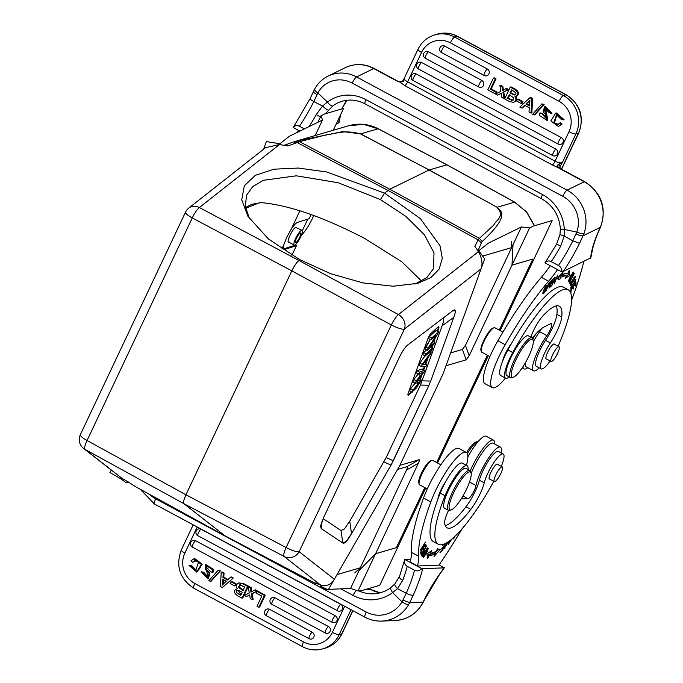 <?xml version="1.0" encoding="UTF-8"?>
<svg xmlns="http://www.w3.org/2000/svg" width="683" height="683" viewBox="0 0 683 683"><rect width="100%" height="100%" fill="white"/><g stroke="black" fill="none" stroke-linecap="round" stroke-linejoin="round"><path stroke-width="1.02" d="M533.167 340.373L532.766 338.913A22.633 5.191 118.3 0 0 531.997 337.778A22.633 5.191 118.3 0 0 530.093 337.974A22.633 5.191 118.3 0 0 515.11 358.353A22.633 5.191 118.3 0 0 510.56 377.648A22.633 5.191 118.3 0 0 511.934 377.665L513.368 377.187A21.506 4.926 118.3 0 0 513.872 376.982A21.506 4.926 118.3 0 0 526.952 359.89A21.506 4.926 118.3 0 0 533.167 340.373A21.506 4.926 118.3 0 0 530.623 339.485A21.506 4.926 118.3 0 0 515.315 361.102A21.506 4.926 118.3 0 0 513.368 377.187M531.997 337.778L528.352 335.823A22.633 5.191 118.3 0 0 526.456 336.019A22.633 5.191 118.3 0 0 511.473 356.398A22.633 5.191 118.3 0 0 506.923 375.693L510.56 377.648M550.131 360.931A19.807 4.542 -61.7 0 1 542.857 368.726A19.807 4.542 -61.7 0 1 541.201 368.905A19.807 4.542 -61.7 0 1 550.387 342.917A22.633 5.191 118.3 0 0 561.759 317.023A64.509 14.787 118.3 0 0 559.3 306.197A64.509 14.787 118.3 0 0 553.887 306.761A64.509 14.787 118.3 0 0 542.447 316.425A16.973 3.893 118.3 0 0 530.947 337.214M509.27 376.956A25.467 5.84 -61.7 0 1 507.717 377.955A25.467 5.84 -61.7 0 1 505.582 378.186A25.467 5.84 -61.7 0 1 512.728 352.556A83.181 19.073 -61.7 0 1 561.161 290.48A83.181 19.073 -61.7 0 1 568.145 289.754A83.181 19.073 -61.7 0 1 558.088 346.255M546.579 359.027A8.486 1.947 -61.7 0 1 546.204 358.985A8.486 1.947 -61.7 0 1 547.911 351.745A8.486 1.947 -61.7 0 1 553.529 344.104A8.486 1.947 -61.7 0 1 554.246 344.027A8.486 1.947 -61.7 0 1 554.485 344.326M551.232 358.174A8.35 1.912 -61.7 0 1 555.211 350.2A8.35 1.912 -61.7 0 1 559.027 346.759A8.35 1.912 -61.7 0 1 558.916 350.055A8.35 1.912 -61.7 0 1 554.946 358.029A8.35 1.912 -61.7 0 1 551.121 361.461A8.35 1.912 -61.7 0 1 551.232 358.174M556.346 305.89A64.509 14.787 -61.7 0 1 556.901 314.411A22.633 5.191 -61.7 0 1 545.538 340.313A19.807 4.542 118.3 0 0 536.343 366.293L541.201 368.905M583.837 261.572A169.76 38.922 -61.7 0 1 571.56 300.281M539.194 367.821A24.895 5.712 -61.7 0 1 533.585 370.826A24.895 5.712 -61.7 0 1 534.029 360.65A24.895 5.712 -61.7 0 1 536.992 353A24.895 5.712 -61.7 0 1 546.887 335.626A8.486 1.947 118.3 0 0 551.429 323.622A8.486 1.947 118.3 0 0 550.711 323.699L544.402 326.79A50.926 11.679 118.3 0 0 532.296 338M505.42 378.1A39.614 9.084 -61.7 0 1 492.298 387.637A39.614 9.084 -61.7 0 1 497.719 359.275A39.614 9.084 -61.7 0 1 505.147 344.676A130.146 29.839 -61.7 0 1 548.62 281.234A56.587 12.977 118.3 0 0 557.516 269.614M568.145 289.754L563.296 287.142A83.181 19.073 118.3 0 0 556.303 287.876A83.181 19.073 118.3 0 0 511.439 343.558A14.147 3.244 118.3 0 0 504.908 354.639A14.147 3.244 118.3 0 0 502.654 361.051A25.467 5.84 118.3 0 0 500.724 375.573L505.582 378.186M570.74 278.502L569.118 280.295L573.071 273.106L572.764 275.386L573.626 272.099L570.476 275.932L568.589 281.328L570.74 278.502M570.775 289.916L570.672 292.93L571.372 289.541L573.157 286.928L573.08 289.165L573.771 286.032L575.376 283.676L575.299 286.066L575.914 285.152L576.017 282.233L570.775 289.916M571.364 287.552L572.354 284.384L571.338 285.673L570.749 288.576L575.291 280.465L574.523 283.513L575.854 279.449L571.364 287.552L570.723 287.219L571.295 287.517M569.263 282.079L569.887 283.496L570.484 282.472L569.998 281.362L574.369 273.448L569.263 282.079M574.514 279.765L575.41 276.239L571.236 281.806L570.314 285.357L574.275 279.637M548.987 288.115L551.463 285.887L551.813 284.931L549.772 286.758L550.78 283.983L552.965 281.379L551.13 283.027L552.035 280.525L554.34 277.802L551.949 279.962L548.987 288.115M565.285 278.28L569.793 275.48L569.229 270.511L567.786 273.345A98.173 22.505 118.3 0 0 561.853 274.814L563.099 272.03L556.995 278.647L559.684 279.663L560.752 277.281A95.347 21.856 -61.7 0 1 566.514 275.855L565.285 278.28M551.881 285.528L554.861 278.587L554.348 283.573L557.635 275.138L554.656 282.079L555.168 277.093L551.881 285.528M546.263 285.631L547.032 286.04C545.93 285.076 544.522 287.483 542.797 293.28C543.881 294.245 545.29 291.829 547.032 286.04L546.887 285.349M542.797 293.28L542.942 293.989M545.93 291.12L547.459 287.483C550.08 284.41 551.053 282.429 550.37 281.533L548.551 283.283L545.93 291.12M547.501 286.416L548.44 283.616M548.705 283.752L550.08 282.514L549.593 282.25M549.559 282.284L549.994 282.514C550.182 283.547 549.439 284.888 547.766 286.553M511.439 343.558A83.181 19.073 118.3 0 0 507.879 349.944A25.467 5.84 118.3 0 0 502.654 361.051M489.907 356.586L481.72 352.18A13.865 3.176 -61.7 0 1 481.25 351.489A13.865 3.176 -61.7 0 1 485.254 338.905A13.865 3.176 -61.7 0 1 493.689 327.883A13.865 3.176 -61.7 0 1 494.005 327.755A13.865 3.176 -61.7 0 1 494.851 327.763L502.919 332.1M494.005 327.755L492.93 328.113A13.011 2.98 118.3 0 0 492.631 328.233A13.011 2.98 118.3 0 0 484.717 338.58A13.011 2.98 118.3 0 0 480.952 350.388L481.25 351.489M354.759 572.9L360.308 567.786L406.505 470.066C407.657 467.607 407.819 466.48 407 466.694C407.819 466.48 407.657 467.607 406.505 470.066L418.397 463.159C419.55 460.692 419.721 459.574 418.892 459.779L399.854 465.354L418.892 459.779C419.721 459.574 419.55 460.692 418.397 463.159L375.582 553.734L396.413 547.629L424.775 487.628M481.131 268.65L484.648 258.917L478.757 250.712L488.413 243.122L521.419 226.952L465.465 345.333L462.417 349.448L450.669 352.889L462.417 349.448L466.13 359.847L446.016 365.738L466.13 359.847L469.178 355.723L466.13 359.847L462.417 349.448L465.465 345.333L511.661 247.605L511.541 241.227M499.23 330.12L532.825 259.053L511.994 265.149L469.178 355.723L465.465 345.333L469.178 355.723L529.59 227.934L533.406 226.064L552.163 220.575L500.152 330.615M550.242 265.696A56.587 12.977 -61.7 0 1 541.346 277.324A130.146 29.839 118.3 0 0 497.864 340.766A39.614 9.084 118.3 0 0 490.445 355.365A39.614 9.084 118.3 0 0 485.015 383.726L492.298 387.637M541.602 328.557A8.486 1.947 -61.7 0 1 539.613 331.716A24.895 5.712 118.3 0 0 533.312 341.824M525.355 362.793A24.895 5.712 118.3 0 0 526.303 366.916L533.585 370.826M532.825 339.109A27.73 6.36 -61.7 0 1 536.198 333.526M527.797 367.719A27.73 6.36 -61.7 0 1 523.998 368.88A27.73 6.36 -61.7 0 1 522.913 366.797M544.974 262.87L545.546 262.383L544.974 262.87L562.041 272.039C561.964 269.025 560.777 266.857 558.489 265.542L551.215 261.632C548.919 260.436 546.844 260.855 544.974 262.87M590.829 257.807L562.041 272.039M293.238 127.456L310.091 98.668L314.658 89.08A5.942 1.861 28.5 0 0 317.877 92.897A28.293 26.227 63.9 0 1 352.24 83.104L562.783 196.311A28.293 26.227 63.9 0 1 576.785 232.1L564.312 229.428L564.201 235.976L560.734 246.076L556.585 244.13L545.008 262.827M560.239 234.739L564.201 235.976L572.798 240.843L579.568 243.293L584.033 233.458A5.942 1.656 19.7 0 1 576.785 232.1L572.798 240.843A50.644 11.611 118.3 0 1 558.489 265.542M325.296 113.771L332.894 105.908A5.942 2.194 52.8 0 1 327.439 102.074A39.614 36.72 -116.1 0 1 365.917 99.641L542.498 194.578A39.614 36.72 -116.1 0 1 564.312 229.428C561.042 229.326 559.847 228.984 560.726 228.404M599.87 228.651L597.062 234.721A45.266 10.382 118.3 0 0 591.58 252.129A5.942 4.713 10.4 0 0 592.332 250.456L590.829 257.815M404.268 78.332L402.424 81.303L399.734 81.883L397.224 81.2L373.703 68.548L356.56 76.948L567.095 190.147L584.238 181.755A34.235 31.742 -116.1 0 1 600.246 227.379L599.537 228.967A5.942 1.759 24.1 0 0 599.87 228.66L600.579 227.063A5.942 1.759 -155.9 0 1 600.246 227.379L583.103 235.78C581.592 236.122 579.235 235.49 576.034 233.885M398.155 81.337L397.728 81.149A5.942 1.366 -61.7 0 0 397.224 81.2L400.042 82.191L404.874 85.682L552.351 164.97L560.504 168.812M558.242 164.492L560.069 166.439L562.331 162.622L558.242 164.492C557.132 165.38 557.354 166.421 558.907 167.608L560.734 168.735M433.816 35.175A28.575 27.132 73.7 0 1 434.704 34.901A28.575 27.132 73.7 0 1 454.665 37.087L563.321 95.518A28.575 27.132 73.7 0 1 575.897 133.919L562.331 162.622C560.717 163.237 558.301 162.75 555.083 161.171L569.007 131.708A22.633 21.489 73.7 0 0 559.053 101.289A5.942 1.366 -61.7 0 1 563.159 95.577A5.942 1.366 -61.7 0 1 563.321 95.518L565.883 94.766A5.942 1.366 -61.7 0 1 566.216 94.783C580.354 104.217 584.528 116.947 578.732 132.972A5.942 1.272 -154.7 0 1 578.45 133.168L561.605 168.812A10.749 2.467 -61.7 0 1 561.435 169.171M560.069 166.439L560.043 168.146M558.856 164.244L560.256 166.054A9.34 2.143 118.3 0 1 559.847 167.958M558.267 124.408L554.494 122.872L556.884 114.77M563.227 119.892L564.047 119.653L556.397 112.968L555.578 113.207L563.227 119.892L561.238 119.354L556.466 114.864L553.674 123.111L557.67 124.588M558.412 126.466L562.118 124.229L560.512 122.795L559.693 123.034L561.306 124.468L558.412 126.466L550.874 120.891L555.578 113.207M513.385 102.382L515.486 101.4C517.031 99.838 517.125 98.147 515.776 96.312C519.626 94.706 519.541 92.367 515.52 89.285L511.055 86.878L510.235 87.125L504.66 98.915L509.458 101.494L513.385 102.382L515.486 101.4M546.998 120.37L539.493 115.521L539.911 112.874L541.704 113.651L546.28 118.577L547.074 115.99L543.053 111.986L544.641 106.719L551.104 113.523L549.294 112.712L545.188 108.699L544.402 109.254L546.998 120.37L547.817 120.131L546.212 111.389L545.213 109.015L545.632 108.614M551.104 113.523L551.924 113.284L545.452 106.48L544.641 106.719M546.665 118.415L542.524 113.412L539.911 112.874M534.123 115L534.943 114.761L544.138 104.422L541.875 103.884L532.672 114.223L534.123 115L543.318 104.661L544.138 104.422M501.339 93.34L497.694 95.168L501.313 93.144L501.92 97.438L504.028 98.574L502.961 92.29L503.772 92.043L504.848 98.335L504.028 98.574M502.961 92.29L507.896 89.832L505.83 88.722L506.649 88.483L508.715 89.593L503.772 92.043M503.371 90.19L502.867 86.451L500.733 85.307L499.913 85.546L500.895 91.274L495.61 94.049L497.694 95.168M496.951 92.009L496.165 93.665L495.346 93.904L496.131 92.248L496.951 92.009L491.248 88.944L490.428 89.183L495.218 79.049L496.037 78.81L491.248 88.944M496.037 78.81L494.21 77.828L493.399 78.067L487.824 89.857L495.346 93.904M552.854 155.596A3.68 0.845 -61.7 0 1 552.726 155.57A3.68 3.68 0 0 0 554.605 156.006A3.671 3.483 73.7 0 0 557.883 152.437A3.671 3.483 -106.3 0 0 555.911 149.116L416.203 73.995A3.671 3.483 -106.3 0 0 412.523 74.293M558.284 144.104A3.68 0.845 -61.7 0 1 558.156 144.079A3.68 3.68 0 0 0 560.034 144.514A3.671 3.483 73.7 0 0 563.313 140.946A3.671 3.483 -106.3 0 0 561.349 137.624L421.633 62.503A3.671 3.483 -106.3 0 0 417.561 63.16M478.826 86.963A3.68 0.845 -61.7 0 1 478.698 86.937A3.68 3.68 0 0 0 480.576 87.373A3.671 3.483 73.7 0 0 483.854 83.804A3.671 3.483 -106.3 0 0 481.882 80.483L428.506 51.788A3.671 3.483 -106.3 0 0 424.433 52.437M484.256 75.472A3.68 0.845 -61.7 0 1 484.127 75.446A3.68 3.68 0 0 0 486.006 75.881A3.671 3.483 73.7 0 0 489.284 72.313A3.671 3.483 -106.3 0 0 487.32 68.992L444.735 46.094A3.671 3.483 -106.3 0 0 440.663 46.751M521.735 108.093L524.655 105.302L529.291 107.794L529.001 112.003L531.058 113.113L531.878 112.866L532.595 98.463L530.751 97.473L529.931 97.712L519.797 107.052L521.735 108.093L522.555 107.854L525.022 105.498M522.93 101.579L522.119 103.295L521.3 103.534L522.111 101.818L522.93 101.579L518.277 99.069L517.458 99.317L516.647 101.033L521.3 103.534M522.111 101.818L517.458 99.317M557.891 124.519L559.693 123.034M561.306 124.468L562.118 124.229M510.235 87.125L514.7 89.524C518.721 92.606 518.807 94.946 514.956 96.551C516.314 98.386 516.211 100.077 514.666 101.639M516.459 96.192L514.956 96.551M513.027 100.264L508.272 98.147L507.503 98.369L512.506 100.444M512.754 100.341L513.821 97.959L509.228 94.715L507.503 98.369M512.045 90.165L510.782 92.837L510.013 93.059L511.516 89.883C516.382 92.64 517.244 94.348 514.086 95.005L514.623 94.954M510.013 93.059L514.086 95.005L514.854 94.775L510.782 92.837M511.285 100.333L512.054 100.111M509.757 94.997L508.272 98.147M544.402 109.254L545.213 109.015M541.704 113.651L542.524 113.412M543.318 104.661L541.875 103.884M507.896 89.832L508.715 89.593M505.83 88.722L502.551 90.429L502.056 86.698L502.867 86.451M502.056 86.698L499.913 85.546M496.131 92.248L490.428 89.183M495.218 79.049L493.399 78.067M531.058 113.113L531.775 98.702L532.595 98.463M531.775 98.702L529.931 97.712M529.931 100.136A16.383 15.555 73.7 0 1 528.625 101.528L525.936 104.055L529.427 105.942L529.931 100.136M528.625 101.528L529.393 101.306A16.383 15.555 -106.3 0 0 529.846 100.862M529.393 101.306L525.936 104.055M526.704 103.833L529.479 105.327M400.042 82.191L403.653 81.379L404.669 77.845C403.67 78.793 404.643 80.142 407.614 81.875L555.083 161.171A3.961 0.905 118.3 0 1 552.351 164.97M403.704 80.816L402.603 81.286M403.653 81.379L402.364 81.653M345.829 101.485L341.867 108.742L346.921 100.264M310.338 98.531C309.612 98.839 310.765 99.829 313.787 101.494L322.538 106.036L316.238 114.624L320.421 116.989M304.362 128.908L299.444 126.261C297.148 125.066 295.073 125.484 293.203 127.499L293.775 127.012L293.203 127.499L299.897 131.093M336.096 124.229L339.058 122.436L340.561 115.086A5.942 4.713 -169.6 0 1 339.81 116.759A169.76 38.922 -61.7 0 1 338.546 123.025M298.471 130.325A56.587 12.977 -61.7 0 1 296.892 132.57M313.659 215.563A18.108 4.149 -61.7 0 1 301.493 235.02M294.877 245.009A8.35 1.912 -61.7 0 1 294.177 245.077A8.35 1.912 -61.7 0 1 295.85 237.966A8.35 1.912 -61.7 0 1 301.374 230.453A8.35 1.912 -61.7 0 1 302.082 230.376A8.35 1.912 -61.7 0 1 300.4 237.488A8.35 1.912 -61.7 0 1 294.877 245.009M302.082 230.376L295.654 227.371C292.29 228.788 285.417 244.138 289.14 241.927M283.582 248.885L295.474 245.171L296.439 245.692L284.802 249.346C283.317 249.739 282.993 248.228 283.821 244.83L286.715 237.283L291.214 229.189C293.869 225.236 295.978 222.965 297.557 222.368L309.194 218.714L311.115 214.65M307.768 219.166L302.321 230.675M295.935 244.19L295.474 245.171M300.221 233.04A5.379 1.229 118.3 0 0 296.661 237.88A5.379 1.229 118.3 0 0 295.577 242.465A5.379 1.229 118.3 0 0 296.029 242.414A5.379 1.229 118.3 0 0 299.589 237.573A5.379 1.229 118.3 0 0 300.674 232.997A5.379 1.229 118.3 0 0 300.221 233.04M196.175 570.262L191.821 565.686L189.02 565.387L191.001 565.925L195.773 570.416L198.565 562.16L194.57 560.683M196.67 572.072L197.481 571.833L202.194 564.149L194.646 558.574L193.827 558.814L201.374 564.389L196.67 572.072L189.02 565.387M194.8 560.623L193.366 562.007L195.611 560.384M248.407 586.125L243.6 583.538L238.854 582.898L242.781 583.777L247.588 586.364L248.407 586.125L242.832 597.915L242.013 598.154L247.588 586.364M207.427 576.418L203.765 572.32L201.135 571.756L202.945 572.567L207.06 576.58L207.845 576.017L205.242 564.901L212.746 569.75L212.328 572.397L210.535 571.628L205.967 566.702L205.165 569.289L209.186 573.293L207.606 578.561L201.135 571.756M207.606 578.561L208.426 578.322L210.005 573.046L205.984 569.05L206.394 566.625M212.328 572.397L213.147 572.158L213.566 569.511L206.061 564.662L205.242 564.901M210.364 581.387L211.184 581.148L220.387 570.809L218.116 570.271L208.93 580.618L210.364 581.387L220.387 570.809M251.344 594.005L256.637 591.23L254.554 590.112L255.374 589.873L257.457 590.991L252.164 593.766L253.145 599.495L252.334 599.734L251.344 594.005L252.164 593.766M251.745 591.896L251.139 587.593L249.03 586.458L248.211 586.697L249.286 592.989L244.352 595.439L246.418 596.549L249.654 595.064L246.418 596.549M265.243 595.175L259.668 606.965L258.848 607.204L264.423 595.414L265.243 595.175L257.713 591.128L256.893 591.367L256.116 593.023L261.82 596.088L257.021 606.231L258.848 607.204M339.434 611.208A3.68 3.68 0 0 1 337.547 610.773A3.68 0.845 -61.7 0 0 337.675 610.798A3.671 3.483 -106.3 0 0 341.363 610.5A3.671 3.483 73.7 0 0 340.74 604.327L201.024 529.205A3.68 0.845 118.3 0 0 198.591 532.509A3.68 0.845 118.3 0 0 197.839 535.66L337.547 610.773A3.68 0.845 -61.7 0 1 338.298 607.622A3.68 0.845 -61.7 0 1 340.74 604.327M196.354 530.751A3.671 3.483 73.7 0 1 201.024 529.205M332.749 622.512A3.671 3.483 -106.3 0 0 333.996 622.708A3.671 3.483 -106.3 0 0 334.013 622.7A3.671 3.483 -106.3 0 0 336.915 620.745A3.671 3.483 73.7 0 0 335.302 615.818L195.594 540.697A3.68 0.845 118.3 0 0 193.152 544.001A3.68 0.845 118.3 0 0 192.41 547.151A3.68 3.68 0 0 1 192.282 540.74A3.671 3.483 73.7 0 1 195.594 540.697M190.924 542.242A3.671 3.483 73.7 0 1 192.282 540.74M325.876 633.235A3.671 3.483 -106.3 0 0 330.051 631.459A3.671 3.483 73.7 0 0 328.438 626.533L275.053 597.838A3.68 0.845 118.3 0 0 272.637 601.091A3.68 0.845 118.3 0 0 271.868 604.284A3.68 3.68 0 0 1 271.74 597.881A3.671 3.483 73.7 0 1 275.053 597.838M270.383 599.384A3.671 3.483 73.7 0 1 271.74 597.881M309.655 638.921A3.671 3.483 -106.3 0 0 313.821 637.154A3.671 3.483 73.7 0 0 312.208 632.227L269.623 609.33A3.68 0.845 118.3 0 0 267.207 612.583A3.68 0.845 118.3 0 0 266.438 615.776A3.68 3.68 0 0 1 266.31 609.373A3.671 3.483 73.7 0 1 269.623 609.33M264.953 610.875A3.671 3.483 73.7 0 1 266.31 609.373M222.316 587.568L233.27 577.989L231.324 576.939L230.504 577.178L227.593 579.978L222.948 577.485L223.247 573.276L224.067 573.037L222.001 571.927L221.181 572.166L220.464 586.569L222.316 587.568L233.27 577.989M228.045 579.543L223.768 577.246L224.067 573.037M236.42 584.008L235.601 585.724L234.79 585.963L235.601 584.247L236.42 584.008L231.759 581.498L230.939 581.737L230.128 583.461L234.79 585.963M235.601 584.247L230.939 581.737M192.546 562.246L190.941 560.803L193.827 558.814M191.821 565.686L191.001 565.925M242.013 598.154L237.539 595.755C233.518 592.673 233.432 590.325 237.291 588.729C235.934 586.893 236.028 585.194 237.573 583.641L238.854 582.898M239.981 584.793L238.418 587.32L243.011 590.556L244.736 586.91L239.733 584.836M238.162 590.274L242.226 592.212L240.732 595.388C235.857 592.631 235.003 590.932 238.162 590.274L237.624 590.325M240.971 594.884L238.026 590.266M243.78 590.334L239.187 587.09L240.749 584.563M202.945 572.567L203.765 572.32M205.165 569.289L205.984 569.05M219.567 571.056L218.116 570.271M256.637 591.23L257.457 590.991M254.554 590.112L250.926 592.135L250.32 587.832L251.139 587.593M250.32 587.832L248.211 586.697M252.334 599.734L250.191 598.581L249.696 594.85L248.834 595.303M264.423 595.414L256.893 591.367M232.451 578.228L230.504 577.178M223.768 577.246L222.948 577.485M223.247 573.276L221.181 572.166M222.316 585.143A16.383 15.555 73.7 0 1 223.614 583.743L226.312 581.216L222.812 579.338L222.316 585.143M223.085 584.921L223.58 579.116M402.927 600.092L409.68 602.654L413.258 595.132C411.823 595.465 409.476 594.825 406.231 593.211L402.005 601.851A5.942 0.879 -149.2 0 0 408.451 604.925L409.68 602.654L423.119 602.099A5.942 0.777 26.5 0 0 423.349 602.013C417.219 613.377 407.828 619.549 395.192 620.523A34.235 33.023 -92.4 0 0 423.119 602.099L423.93 600.485A5.942 0.777 -153.5 0 0 424.152 600.391L438.554 576.017A5.942 2.817 -144.4 0 0 438.819 575.299A45.266 10.382 118.3 0 0 426.96 594.56L427.123 594.603M340.868 588.848L353.034 595.388A39.614 38.205 -92.4 0 0 392.631 592.622A5.942 1.315 -126.2 0 1 390.693 587.764C385.519 591.504 379.791 593.518 373.507 593.809A33.672 32.477 -92.4 0 1 358.942 590.906M439.126 564.85L444.027 567.872L421.821 568.674L404.754 559.497L399.555 576.324A5.942 2.766 21.2 0 0 399.555 576.332A5.942 2.766 21.2 0 0 402.697 580.405L397.489 588.669C394.936 586.04 394.228 584.349 395.337 583.589M410.842 559.129L404.754 559.497C404.105 562.732 404.917 565.003 407.188 566.327L414.461 570.237C416.767 571.432 419.217 570.911 421.821 568.674M414.461 570.237A50.644 11.611 118.3 0 1 406.231 593.211L397.489 588.669L392.631 592.622L402.005 601.851A28.293 27.286 87.6 0 1 366.259 612.045A5.942 1.366 -61.7 0 0 365.012 617.219C370.263 620.01 375.846 621.299 381.754 621.078A34.235 33.023 87.6 0 0 408.451 604.925M444.36 567.667L444.027 567.872A169.76 38.922 -61.7 0 1 438.819 575.299M462.212 528.651A169.76 38.922 -61.7 0 1 438.938 565.131L417.535 566.019L410.252 562.109A56.587 12.977 -61.7 0 0 411.362 552.308L418.636 556.218A130.146 29.839 -61.7 0 1 430.802 501.945A39.614 9.084 -61.7 0 1 437.018 487.696A39.614 9.084 -61.7 0 1 466.233 452.377A39.614 9.084 -61.7 0 1 466.455 465.388M417.535 566.019A56.587 12.977 118.3 0 0 418.636 556.218M461.409 498.53A50.926 11.679 118.3 0 0 461.443 498.556A50.926 11.679 118.3 0 0 463.048 498.889L468 498.684A8.486 1.947 118.3 0 0 472.482 493.792A8.486 1.947 118.3 0 0 476.034 485.528A24.895 5.712 -61.7 0 1 482.019 469.298A24.895 5.712 -61.7 0 1 500.383 447.092L493.1 443.182A24.895 5.712 118.3 0 0 474.745 465.388A24.895 5.712 118.3 0 0 471.15 473.507M466.233 452.377L458.95 448.458A39.614 9.084 118.3 0 0 429.744 483.777A39.614 9.084 118.3 0 0 423.528 498.027A130.146 29.839 118.3 0 0 411.362 552.308M470.297 470.8A27.73 6.36 -61.7 0 1 473.029 464.892A27.73 6.36 -61.7 0 1 493.476 440.168A27.73 6.36 -61.7 0 1 494.594 443.984M493.476 440.168L486.194 436.258A27.73 6.36 118.3 0 0 467.864 456.936M478.39 441.278A19.807 4.542 118.3 0 0 477.844 441.389A19.807 4.542 118.3 0 0 475.761 442.704A19.807 4.542 118.3 0 0 467.36 453.708M477.844 441.389L475.684 442.106A18.108 4.149 118.3 0 0 473.78 443.301A18.108 4.149 118.3 0 0 466.566 452.598M427.268 488.968L419.618 484.853A13.865 3.176 -61.7 0 1 419.14 484.162A13.865 3.176 -61.7 0 1 423.383 471.142A13.865 3.176 -61.7 0 1 431.904 460.427A13.865 3.176 -61.7 0 1 432.313 460.342A13.865 3.176 -61.7 0 1 432.749 460.436L440.825 464.781M467.104 465.738L462.254 463.134A25.467 5.84 118.3 0 0 461.452 462.963A25.467 5.84 118.3 0 0 451.207 472.747A25.467 5.84 118.3 0 0 445.487 482.002A25.467 5.84 118.3 0 0 440.202 493.126A83.181 19.073 118.3 0 0 437.888 499.145A83.181 19.073 118.3 0 0 433.457 541.67L438.307 544.283A83.181 19.073 -61.7 0 1 445.051 495.73A25.467 5.84 -61.7 0 1 466.301 465.567A25.467 5.84 -61.7 0 1 467.104 465.738A25.467 5.84 -61.7 0 1 468.12 469.494M445.487 482.002A14.147 3.244 118.3 0 0 441.423 488.943A14.147 3.244 118.3 0 0 437.888 499.145M500.383 447.092A24.895 5.712 -61.7 0 1 501.083 452.855M448.56 510.372A16.973 3.893 118.3 0 0 444.676 523.263A64.509 14.787 118.3 0 0 447.152 527.831A64.509 14.787 118.3 0 0 449.183 528.258A64.509 14.787 118.3 0 0 470.835 509.356A22.633 5.191 118.3 0 0 484.238 482.864A19.807 4.542 -61.7 0 1 492.836 464.192A19.807 4.542 -61.7 0 1 502.611 453.879A19.807 4.542 -61.7 0 1 503.234 454.007L498.385 451.403A19.807 4.542 118.3 0 0 497.762 451.275A19.807 4.542 118.3 0 0 483.957 468.709A19.807 4.542 118.3 0 0 479.389 480.26A22.633 5.191 -61.7 0 1 465.985 506.752A64.509 14.787 -61.7 0 1 445.265 525.534M445.615 543.395L445.273 545.256L446.562 544.795L444.727 547.706L444.821 546.776L444.309 547.314L444.172 548.739L447.109 543.651L445.854 544.086L445.982 543.198M454.161 537.06L453.64 538.964L454.665 536.599M448.518 541.636L448.057 544.752L451.813 539.126M425.74 544.283L421.59 550.447L425.372 542.106L420.165 550.396L424.314 544.24L420.532 552.573L425.535 544.172M426.397 546.289L425.825 544.607L425.219 545.615L425.688 546.998L423.938 549.909L423.511 548.662L422.905 549.661L423.332 550.908L421.752 553.529L421.3 552.197L420.694 553.204L421.249 554.835L426.397 546.289L425.227 545.666M442.994 544.462L442.652 545.384L444.249 544.018M444.735 543.813L443.788 546.34L441.44 548.995L443.421 547.314L442.464 549.849L439.989 552.632L442.567 550.43L445.12 543.634M440.304 549.431L437.41 548.799L436.377 551.164A95.347 21.856 -61.7 0 1 430.324 553.196L431.536 550.771L426.866 553.939L427.669 558.54L429.078 555.706A98.173 22.505 118.3 0 0 435.31 553.614L434.098 556.38L440.304 549.431M424.314 550.78L425.116 551.215C423.93 550.788 422.811 552.257 421.744 555.62L422.256 556.636L427.31 547.894L425.116 551.215L424.724 550.652M423.742 554.997L423.119 557.763L427.507 551.301L428.147 548.509L423.742 554.997M457.473 533.824L456.244 535.088M455.535 535.762L458.216 533.064M503.234 454.007A19.807 4.542 -61.7 0 1 501.296 466.378M493.818 481.31A83.181 19.073 -61.7 0 1 440.928 544.829A83.181 19.073 -61.7 0 1 438.307 544.283M489.796 479.15A8.486 1.947 -61.7 0 1 489.685 479.167A8.486 1.947 -61.7 0 1 489.421 479.107A8.486 1.947 -61.7 0 1 491.461 471.219A8.486 1.947 -61.7 0 1 497.19 464.099A8.486 1.947 -61.7 0 1 497.463 464.158A8.486 1.947 -61.7 0 1 497.702 464.449M494.842 477.161A8.35 1.912 -61.7 0 1 498.795 469.793A8.35 1.912 -61.7 0 1 502.244 466.89A8.35 1.912 -61.7 0 1 501.74 471.321A8.35 1.912 -61.7 0 1 497.787 478.689A8.35 1.912 -61.7 0 1 494.338 481.592A8.35 1.912 -61.7 0 1 494.842 477.161M451.335 539.519L448.611 543.728L448.97 541.32M421.752 553.529L420.805 553.017M423.938 549.909L423.05 549.431M442.567 550.43L442.089 550.174M443.421 547.314L442.943 547.057M438.503 549.038L434.704 553.29M429.078 555.706L427.626 554.92A98.173 22.505 -61.7 0 0 433.85 552.829L435.31 553.614M427.191 555.791L427.626 554.92M429.009 552.487L430.324 553.196M422.717 555.373L422.359 554.622C423.281 552.197 424.006 551.403 424.519 552.24L422.717 555.373L421.872 554.92M423.725 551.48L424.519 552.24M426.516 550.037L426.764 550.174C428.173 549.474 427.396 551.471 424.45 556.158C423.042 556.893 423.819 554.895 426.764 550.174L427.601 549.516L427.106 549.252M424.45 556.158L423.17 556.466M419.14 484.162L418.747 482.693A12.729 2.92 -61.7 0 1 422.64 470.741A12.729 2.92 -61.7 0 1 430.469 460.897L431.904 460.427M291.906 255.297L296.439 245.692M421.659 281.131L402.074 261.999L365.132 238.7C323.716 217.117 289.011 205.088 261.026 202.612L251.6 204.354L245.496 207.487M414.88 284.085L426.798 277.665L433.594 268.487L433.987 252.77L424.374 234.73L405.762 216.289L380.448 199.598L338.17 182.728L296.311 175.813L263.518 180.278L252.753 186.587L246.554 195.218L245.325 206.326L249.594 218.867M380.448 199.598L384.546 193.127L326.619 171.962L298.369 168.052L273.909 169.205L255.357 175.3L244.309 185.819L241.739 199.854L247.861 216.178L268.41 238.973L299.863 259.702L330.879 273.781L363.125 282.941L393.195 286.228L417.97 283.291L430.939 277.537L439.195 269.059L442.285 258.311L440.057 245.871L420.378 218.603L384.546 193.127L389.797 189.242L299.564 141.688L297.148 142.559L293.528 141.919L295.782 141.227L293.528 141.919M283.872 249.278L284.802 249.346L283.829 248.825M318.713 584.221L315.708 583.564L224.972 535.831L183.923 503.704L284.085 556.449A11.321 2.519 -62.2 0 1 286.117 547.535L185.955 494.799L87.057 440.501A11.321 2.672 118.8 0 0 85.016 449.414L183.923 503.704C183.07 502.62 183.753 499.649 185.955 494.799L291.82 270.844L391.333 324.954A11.321 2.484 -61.5 0 1 398.42 314.564L298.906 260.454L199.359 207.53A11.321 9.75 51.8 0 0 188.764 208.076L265.713 147.579L279.449 144.565L199.359 207.53A11.321 2.706 118 0 0 192.264 217.928L291.82 270.844C294.228 265.926 296.593 262.468 298.906 260.454L299.863 259.702M477.835 251.096L481.378 242.917L478.143 239.878L474.839 246.409L478.51 251.6C482.027 258.328 482.881 264.065 481.071 268.82L443.011 374.045L399.512 466.079L334.329 579.252C331.417 584.503 326.909 586.484 320.814 585.211L315.802 582.855L315.7 583.53L224.767 535.694L134.696 486.219L128.25 481.95M279.449 144.565L287.919 145.914L297.148 142.559L387.978 190.429L478.143 239.878L479.372 238.367L482.198 241.509C508.681 216.682 502.295 211.85 497.139 207.265L514.581 202.159L526.567 212.063L534.379 225.783M452.522 310.927L455.237 310.705C455.493 311.713 455.015 313.924 453.785 317.347L430.742 381.063L453.785 317.347C456.21 310.586 455.792 308.443 452.522 310.927L408.024 344.761L452.752 310.756M408.024 344.761C405.19 346.938 402.236 351.267 399.162 357.755C402.449 350.977 405.403 346.64 408.024 344.761M323.682 517.424L399.162 357.755L323.682 517.424L320.6 526.064L322.376 520.344M321.164 528.582L320.6 526.064L321.164 528.582L322.18 520.822L321.164 528.582L342.815 543.019L321.164 528.582M351.532 533.679C347.323 540.953 344.411 544.069 342.815 543.019L346.153 541.474L351.532 533.679L391 465.149L351.532 533.679L349.747 521.197L386.194 457.533L420.455 385.041L442.166 325.697C443.429 322.069 443.916 319.857 443.617 319.046L442.797 318.321L443.617 319.046C443.916 319.857 443.429 322.069 442.166 325.697L420.455 385.041L428.984 385.263L391 465.149L393.271 460.803L386.194 457.533L420.455 385.041L428.984 385.263L393.271 460.803L386.194 457.533L349.747 521.197L344.369 528.992L349.747 521.197L351.532 533.679M430.742 381.063L428.984 385.263L430.742 381.063L422.222 380.849L430.742 381.063M341.03 530.537L344.369 528.992L341.03 530.537L342.815 543.019L341.03 530.537L323.136 518.602L341.03 530.537M418.32 384.683A4.525 1.042 118.3 0 0 418.457 384.375A4.525 1.042 118.3 0 1 418.32 384.683A4.525 1.042 118.3 0 1 415.648 388.704A4.525 1.042 118.3 0 0 418.32 384.683M420.31 379.389L422.043 374.617L420.31 379.389M423.776 369.81L424.937 366.592L423.776 369.81M425.91 363.911L428.412 356.987L425.91 363.911M431.895 347.357L432.552 345.555L431.895 347.357M433.927 341.739L435.395 337.684L433.927 341.739M437.675 331.375L438.52 329.044A4.525 1.042 118.3 0 0 438.734 326.798A4.525 1.042 118.3 0 0 437.897 327.166L431.152 333.27A4.525 1.042 118.3 0 0 427.917 338.631L408.28 392.921A4.525 1.042 118.3 0 0 408.058 395.167A4.525 1.042 118.3 0 0 408.895 394.8L411.9 392.093L408.895 394.8A4.525 1.042 118.3 0 1 408.058 395.167A4.525 1.042 118.3 0 1 408.28 392.921L427.917 338.631A4.525 1.042 118.3 0 1 431.152 333.27L437.897 327.166A4.525 1.042 118.3 0 1 438.734 326.798A4.525 1.042 118.3 0 1 438.52 329.044L438.034 328.788L437.188 331.118L438.034 328.788A4.525 1.042 -61.7 0 0 438.418 326.815A4.525 1.042 -61.7 0 1 438.034 328.788L438.52 329.044L437.675 331.375M413.206 390.907L415.648 388.704L415.179 388.456L415.648 388.704L413.206 390.907M416.408 386.919A4.525 1.042 -61.7 0 1 415.281 388.328A4.525 1.042 -61.7 0 0 416.408 386.919M411.414 391.829L408.408 394.543A4.525 1.042 -61.7 0 1 407.896 394.894A4.525 1.042 -61.7 0 0 408.408 394.543L408.895 394.8L408.408 394.543L411.414 391.829M434.046 339.801L433.44 341.474L434.046 339.801M431.69 346.332L431.408 347.101L431.69 346.332M424.356 366.6L423.289 369.554L424.356 366.6M420.976 375.94L419.823 379.133L420.976 375.94M426.585 349.892L423.571 352.616L422.828 354.69L425.253 355.988L426.004 353.914L432.749 347.818L431.998 349.892L425.253 355.988L426.004 353.914L432.749 347.818L431.998 349.892L425.253 355.988L422.828 354.69L423.571 352.616L426.004 353.914L423.571 352.616L426.585 349.892M425.022 355.869L419.78 363.108L418.969 365.345L421.394 366.651L422.205 364.415L431.272 351.907L430.418 354.264L427.712 357.943L425.338 364.491L426.764 364.372L425.97 366.575L421.394 366.651L422.205 364.415L431.272 351.907L430.418 354.264L427.712 357.943L425.338 364.491L426.764 364.372L425.97 366.575L421.394 366.651L418.969 365.345L419.78 363.108L422.205 364.415L419.78 363.108L425.022 355.869M422.205 368.965L417.006 370.767L416.254 372.85L418.679 374.156L419.439 372.073L424.63 370.271L423.904 372.269L416.596 381.43L421.163 379.85L420.395 381.968L412.148 392.221L412.916 390.095L418.201 383.718A57.381 13.156 -61.7 0 1 419.823 381.806L415.349 383.359L416.254 380.858L423.315 372.15L418.679 374.156L419.439 372.073L424.63 370.271L423.904 372.269L416.596 381.43L421.163 379.85L420.395 381.968L412.148 392.221L412.916 390.095L418.201 383.718A57.381 13.156 -61.7 0 1 419.823 381.806L415.349 383.359L416.254 380.858L423.315 372.15L418.679 374.156L416.254 372.85L417.006 370.767L419.439 372.073L417.006 370.767L422.205 368.965L424.63 370.271L422.205 368.965M418.286 373.942L413.83 379.56L412.925 382.062L415.349 383.359L412.925 382.062L413.83 379.56L416.254 380.858L413.83 379.56L418.286 373.942M415.102 383.231L410.492 388.798L409.723 390.924L412.148 392.221L409.723 390.924L410.492 388.798L412.916 390.095L410.492 388.798L415.102 383.231M436.104 330.529L429.359 336.634L428.634 338.614L431.058 339.921L431.784 337.931L438.529 331.836L437.76 333.961L429.479 346.99L434.781 342.192L434.064 344.181L427.319 350.285L428.087 348.151L436.36 335.131L431.058 339.921L431.784 337.931L438.529 331.836L437.76 333.961L429.479 346.99L434.781 342.192L434.064 344.181L427.319 350.285L428.087 348.151L436.36 335.131L431.058 339.921L428.634 338.614L429.359 336.634L431.784 337.931L429.359 336.634L436.104 330.529L438.529 331.836L436.104 330.529M430.316 339.519L424.886 348.979L427.319 350.285L424.886 348.979L425.663 346.853L428.087 348.151L425.663 346.853L430.316 339.519M433.099 341.295L434.781 342.192L433.099 341.295M431.05 346.904L432.749 347.818L431.05 346.904M425.611 363.749L426.764 364.372L425.611 363.749M430.333 351.395L431.272 351.907L430.333 351.395M422.487 364.944L424.835 364.551L426.755 359.241L422.487 364.944L424.835 364.551L426.755 359.241L422.487 364.944M423.392 363.774L424.835 364.551L423.392 363.774M418.858 378.613L421.163 379.85L418.858 378.613M481.378 242.917L482.198 241.509M511.994 265.149L513.027 244.71M378.356 128.908A2.826 0.632 117.7 0 0 378.262 128.788L446.998 164.799L429.189 169.965L360.675 133.885A5.66 1.306 117.8 0 0 360.513 133.953C343.523 129.335 336.113 133.894 325.97 134.901L299.564 141.688L295.722 141.244M360.53 133.962L429.189 169.965L497.139 207.265L429.026 170.033L389.797 189.242L479.372 238.367L493.741 225.108C496.114 219.926 505.343 216.34 496.976 207.325M295.841 141.21L342.926 131.571L360.675 133.885L378.117 128.78L446.844 164.791L514.581 202.159A2.826 0.666 -61.1 0 1 514.743 202.168L447.006 164.808M348.723 125.715L363.612 124.374L378.117 128.78A2.826 0.632 117.7 0 1 378.262 128.788C368.624 123.888 358.703 122.889 348.509 125.783M121.753 478.177L83.574 448.458A11.321 11.005 128.1 0 0 85.016 449.414L121.753 478.177L128.882 482.352M128.284 481.967L135.08 486.441L224.972 535.831M318.679 584.204L315.7 583.53M358.942 570.681L375.582 553.734M407 466.694L397.566 469.452L407 466.694L418.892 459.779L407 466.694M471.057 473.046L470.664 471.586A22.633 5.191 118.3 0 0 469.887 470.45L466.011 468.359A22.633 5.191 118.3 0 0 465.294 468.214A22.633 5.191 118.3 0 0 450.003 487.192A22.633 5.191 118.3 0 0 444.573 508.229L448.449 510.321A22.633 5.191 118.3 0 0 449.166 510.466A22.633 5.191 118.3 0 0 449.832 510.338L451.267 509.86A21.506 4.926 118.3 0 0 464.483 493.237A21.506 4.926 118.3 0 0 471.057 473.046A21.506 4.926 118.3 0 0 469.648 471.825A21.506 4.926 118.3 0 0 454.468 491.137A21.506 4.926 118.3 0 0 450.635 509.988A21.506 4.926 118.3 0 0 451.267 509.86M469.887 470.45A22.633 5.191 118.3 0 0 469.178 470.297A22.633 5.191 118.3 0 0 453.888 489.276A22.633 5.191 118.3 0 0 448.449 510.321M390.693 587.764L395.013 583.794M340.552 114.804L339.81 116.759A45.266 10.382 118.3 0 1 339.929 116.119M299.444 126.261A50.644 11.611 -61.7 0 0 313.787 101.494L317.877 92.897L327.439 102.074L322.538 106.036C325.279 108.614 327.208 109.954 328.344 110.048M575.914 285.152L575.342 284.845M573.694 288.26L573.122 287.953M571.287 292.025L570.715 291.709M570.484 282.472L569.383 281.883M571.466 284.008C570.39 283.812 571.338 281.652 574.301 277.537C575.385 277.682 574.446 279.842 571.466 284.008L570.314 284.051M573.976 277.366L574.864 277.272L574.309 276.965M551.01 285.648L551.463 285.887M553.99 278.766L553.546 278.527M552.615 282.335L552.171 282.096M568.111 272.705L568.341 274.694L566.497 275.847L565.063 275.07A95.347 21.856 118.3 0 0 559.292 276.504L560.752 277.281M568.341 274.694L569.793 275.48M559.684 279.663L558.233 278.886L559.292 276.504M558.233 278.886L557.157 278.476M560.974 274.335L561.853 274.814M545.128 290.941L543.437 292.99L544.727 288.328L546.374 286.348L545.128 290.941M333.253 130.248L343.566 108.418L324.809 113.907L320.993 115.786L317.928 122.266M111.269 470.152L109.903 472.525L121.343 479.107L125.774 482.574L128.985 482.446M121.847 478.237L121.343 479.107M320.993 115.786L322.53 120.012L315.187 135.533M322.53 120.012L289.515 136.182L279.859 143.772L279.569 144.583M279.859 143.772L266.353 141.552L263.561 149.278M488.285 355.715L437.564 463.023M425.697 488.123L379.748 585.331L360.991 590.821L357.994 590.949L350.55 588.447L328.506 589.361M350.55 588.447L406.505 470.066L418.397 463.159L357.994 590.949M327.191 589.412L324.673 589.514L320.242 586.048L320.745 585.177M320.242 586.048L328.199 589.899L334.218 579.44M478.459 251.523L478.757 250.712M521.419 226.952L529.59 227.934M556.901 314.411L561.759 317.023M545.538 340.313L550.387 342.917M512.728 352.556L507.879 349.944M436.642 462.528L487.372 355.22M548.62 281.234L541.346 277.324M505.147 344.676L497.864 340.766M546.887 335.626L539.613 331.716M591.58 252.129A169.76 38.922 -61.7 0 1 590.317 258.396M560.734 246.076A50.644 11.611 -61.7 0 1 551.215 261.632M563.005 271.774A56.587 12.977 118.3 0 0 579.568 243.293M599.537 228.967L597.062 234.721M584.238 181.755A5.942 1.366 -61.7 0 1 584.733 181.695L561.204 169.051A5.942 1.366 118.3 0 0 560.709 169.102L584.238 181.755M569.007 131.708A5.942 1.272 -154.7 0 0 575.897 133.919L578.45 133.168A28.575 27.132 -106.3 0 0 565.883 94.766L457.217 36.344A28.575 27.132 -106.3 0 0 437.257 34.15L434.704 34.901C427.114 37.275 421.531 42.09 417.953 49.347L404.174 78.477M561.605 168.812A5.942 1.272 25.3 0 0 561.878 168.616L561.58 169.247M559.053 101.289L450.387 42.858A22.633 21.489 73.7 0 0 433.884 41.347A22.633 21.489 73.7 0 0 421.539 52.412L407.614 81.875A3.961 0.905 -61.7 0 1 404.874 85.682M553.674 123.111L554.494 122.872M512.463 94.374L513.232 94.152M514.7 89.524L515.52 89.285M546.212 111.389L545.393 111.628M416.203 73.995A3.68 0.845 118.3 0 0 413.761 77.299A3.68 0.845 118.3 0 0 413.019 80.449L552.726 155.57A3.68 0.845 -61.7 0 1 553.478 152.42A3.68 0.845 -61.7 0 1 555.911 149.116M421.633 62.503A3.68 0.845 118.3 0 0 419.2 65.807A3.68 0.845 118.3 0 0 418.448 68.957L558.156 144.079A3.68 0.845 -61.7 0 1 558.907 140.929A3.68 0.845 -61.7 0 1 561.349 137.624M428.506 51.788A3.68 0.845 118.3 0 0 425.825 55.605A3.68 0.845 118.3 0 0 425.321 58.243L478.698 86.937A3.68 0.845 -61.7 0 1 479.201 84.308A3.68 0.845 -61.7 0 1 481.882 80.483M444.735 46.094A3.68 0.845 118.3 0 0 442.046 49.919A3.68 0.845 118.3 0 0 441.542 52.548L484.127 75.446A3.68 0.845 -61.7 0 1 484.631 72.816A3.68 0.845 -61.7 0 1 487.32 68.992M566.216 94.783L457.55 36.353A5.942 1.366 118.3 0 0 457.217 36.344L454.665 37.087A5.942 1.366 118.3 0 0 454.494 37.155A5.942 1.366 118.3 0 0 450.387 42.858M421.539 52.412A5.942 1.272 -154.7 0 1 417.953 49.347M397.728 81.149L374.199 68.496A5.942 1.366 118.3 0 0 373.703 68.548A34.235 31.742 -116.1 0 0 345.308 67.66L328.164 76.052A34.235 31.742 63.9 0 1 356.56 76.948A5.942 1.366 118.3 0 0 352.24 83.104M562.783 196.311A5.942 1.366 -61.7 0 1 567.095 190.147A34.235 31.742 63.9 0 1 584.033 233.458M365.917 99.641A5.942 1.366 118.3 0 0 365.106 103.893C355.723 99.137 346.58 98.83 337.675 102.962A33.672 31.213 -116.1 0 0 332.894 105.908M341.807 108.93A45.266 10.382 118.3 0 1 341.867 108.742L340.988 109.178M309.092 126.594A50.644 11.611 118.3 0 0 316.238 114.624M364.679 589.736L370.664 589.489L368.854 588.515M194.826 583.513A5.942 1.366 118.3 0 0 193.801 588.217C179.663 578.783 175.497 566.053 181.285 550.028A5.942 1.272 25.3 0 0 184.871 553.093A22.633 21.489 73.7 0 0 194.826 583.513L303.491 641.935A22.633 21.489 73.7 0 0 319.994 643.454A22.633 21.489 73.7 0 0 332.339 632.381L344.676 606.282M197.208 526.986L184.871 553.093M243.6 583.538L242.781 583.777M238.418 587.32L239.187 587.09M209.186 573.293L210.005 573.046M207.717 571.739L208.537 571.5M212.746 569.75L213.566 569.511M332.245 622.29A3.68 0.845 -61.7 0 1 332.117 622.273A3.68 0.845 -61.7 0 1 332.869 619.114A3.68 0.845 -61.7 0 1 335.302 615.818M325.373 633.013A3.68 0.845 -61.7 0 1 325.245 632.987A3.68 0.845 -61.7 0 1 326.022 629.786A3.68 0.845 -61.7 0 1 328.438 626.533M309.151 638.699A3.68 0.845 -61.7 0 1 309.023 638.673A3.68 0.845 -61.7 0 1 309.792 635.48A3.68 0.845 -61.7 0 1 312.208 632.227M352.761 610.628L341.782 633.85L339.229 634.601L351.002 609.68M325.313 648.099A28.575 27.132 -106.3 0 0 341.782 633.85A5.942 1.272 25.3 0 0 342.063 633.653C338.486 640.91 332.903 645.725 325.313 648.099L322.76 648.85A28.575 27.132 73.7 0 0 323.64 648.577A28.575 27.132 73.7 0 0 339.229 634.601A5.942 1.272 25.3 0 1 332.339 632.381M302.654 646.681A5.942 1.366 -61.7 0 1 302.467 646.647A5.942 1.366 -61.7 0 1 303.491 641.935M365.012 617.219L154.478 504.02A5.942 1.366 118.3 0 1 155.724 498.846L366.259 612.045M155.724 498.846A28.293 27.286 87.6 0 1 149.765 494.518M353.034 595.388A5.942 1.366 -61.7 0 1 356.475 590.436M380.175 592.801A33.672 32.477 87.6 0 1 370.664 589.489A5.942 1.366 -61.7 0 1 370.852 589.531L380.192 592.793M426.96 594.56L423.93 600.485M413.258 595.132A56.587 12.977 118.3 0 0 422.623 568.76M407.188 566.327A50.644 11.611 -61.7 0 1 402.697 580.405M465.985 506.752L470.835 509.356M479.389 480.26L484.238 482.864M440.202 493.126L445.051 495.73M423.528 498.027L430.802 501.945M461.648 498.138L463.048 498.889M468 498.684L462.954 495.969M469.511 482.019L476.034 485.528M245.641 208.281L259.83 202.586M299.88 210.868L291.214 229.189M283.821 244.83L281.848 249.005M481.071 268.82L404.362 329.129L299.145 551.71A11.321 2.425 25.3 0 1 286.117 547.535L391.333 324.954A11.321 2.425 -154.7 0 0 404.362 329.129A11.321 9.75 51.8 0 0 398.42 314.564L478.51 251.6M80.321 434.712L185.528 212.14A11.321 2.425 -154.7 0 0 192.264 217.928L87.057 440.501A11.321 2.425 25.3 0 1 80.321 434.712A11.321 11.321 0 0 0 83.574 448.458M334.329 579.252L299.145 551.71A11.321 11.005 128.1 0 1 284.085 556.449L320.814 585.211M442.166 325.697L453.785 317.347L442.166 325.697M383.914 461.879L391 465.149L383.914 461.879M422.956 364.346L423.477 364.62L422.956 364.346M420.48 375.53L418.056 374.224L420.48 375.53M418.201 383.718L416.715 382.915L418.201 383.718M476.273 248.441L477.502 250.174M478.1 251.02L478.706 250.84M337.001 574.616L360.308 567.786M511.661 247.605L482.625 256.108M313.864 91.027C313.019 91.718 314.078 92.922 317.049 94.63M560.376 228.745C559.232 215.427 552.999 205.463 541.679 198.83A5.942 1.366 -61.7 0 1 542.498 194.578M559.027 346.759L553.862 343.984M551.121 361.461L545.956 358.686M522.179 367.906L523.998 368.88M556.585 244.13L559.94 234.815L560.376 228.737M597.463 234.252C594.825 240.757 593.117 246.162 592.332 250.456M560.7 168.701L561.204 169.051M578.732 132.972L561.878 168.616M412.891 74.046A3.68 3.68 0 0 0 413.019 80.449M418.261 62.588A3.68 3.68 0 0 0 418.448 68.957M425.133 51.865A3.68 3.68 0 0 0 425.321 58.243M441.363 46.179A3.68 3.68 0 0 0 441.542 52.548M457.55 36.353C451.019 32.946 444.257 32.212 437.257 34.15M374.199 68.496C364.517 63.553 354.878 63.271 345.308 67.66M314.658 89.08C317.843 83.3 322.35 78.955 328.164 76.052M600.579 227.063C606.956 208.05 601.672 192.93 584.733 181.695M347.007 100.256L346.161 101.195M288.457 242.004L294.177 245.077M193.195 524.834L181.285 550.028M197.711 529.248A3.68 3.68 0 0 0 197.839 535.66M333.996 622.708A3.68 3.68 0 0 1 332.117 622.273L192.41 547.151M327.123 633.423A3.68 3.68 0 0 1 325.245 632.987L271.868 604.284M310.902 639.109A3.68 3.68 0 0 1 309.023 638.673L266.438 615.776M193.801 588.217L302.467 646.647C308.998 650.054 315.768 650.788 322.76 648.85M352.906 610.704L342.063 633.653M395.192 620.523L381.754 621.078M154.478 504.02L140.263 489.293M438.554 576.017L444.326 567.769M502.244 466.89L497.079 464.116M494.338 481.592L489.173 478.817M445.427 543.864L445.854 544.086M444.266 547.459L444.727 547.706M445.103 544.01L446.562 544.795M448.005 543.403L448.611 543.728M534.516 225.74L526.721 212.054L514.743 202.168M348.74 125.715L295.782 141.227M134.363 486.014L135.114 486.467M284.171 145.317L293.622 141.893M188.764 208.076A11.321 11.321 0 0 0 185.528 212.14M439.289 495.431L438.802 495.175M394.996 583.82L399.555 576.332M424.152 600.391L423.349 602.013M368.931 588.498L370.852 589.531M340.646 114.599L340.561 115.086M342.115 108.845L342.439 107.794M541.679 198.83L365.106 103.893M572.533 272.816L573.071 273.106M568.572 280.004L569.118 280.295M574.864 280.235L575.291 280.465M542.883 292.691L543.437 292.99M545.854 286.066L546.374 286.348"/></g></svg>
